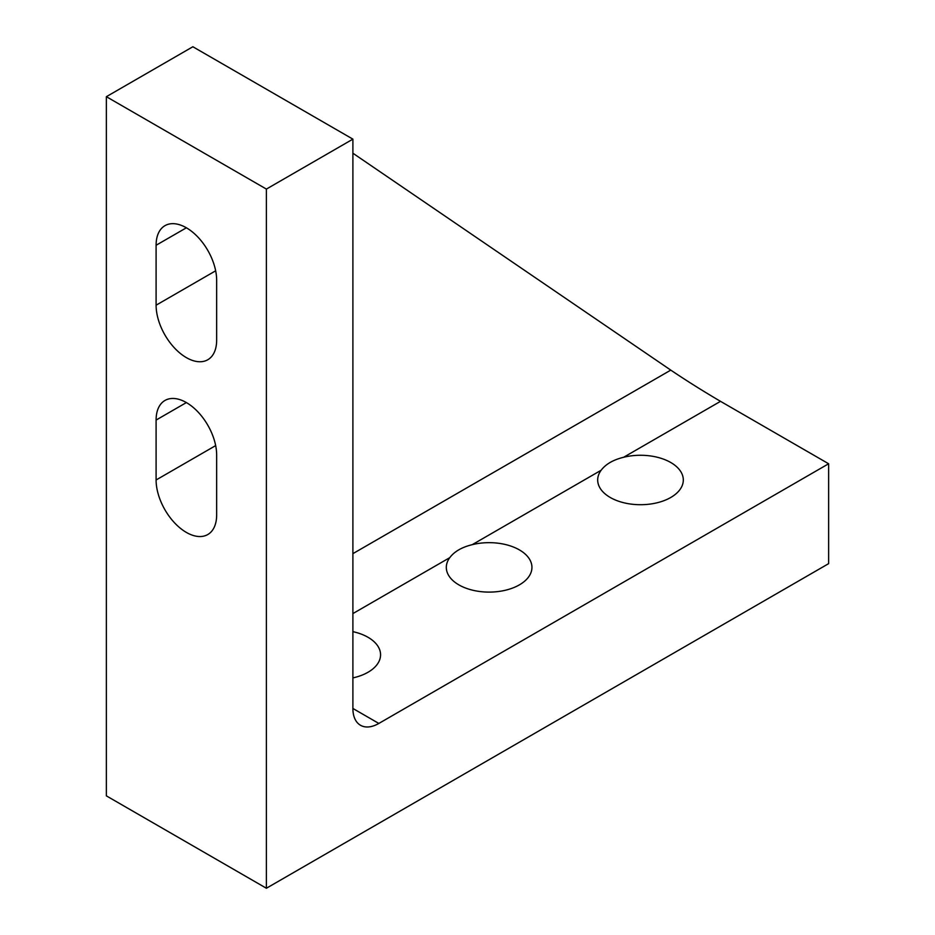 <?xml version="1.0" encoding="UTF-8"?>
<svg xmlns="http://www.w3.org/2000/svg" width="935" height="935" viewBox="0 0 935 935"><rect width="100%" height="100%" fill="white"/><g stroke="black" fill="none" stroke-linecap="round" stroke-linejoin="round"><path stroke-width="1.4" d="M352.892 631.651A42.811 24.719 180 0 1 368.028 637.296A42.811 24.719 180 0 1 380.568 654.78A42.811 24.719 180 0 1 352.892 677.898M670.769 462.509A42.811 24.719 180 0 1 683.31 479.994A42.811 24.719 180 0 1 656.884 502.831A42.811 24.719 180 0 1 610.228 497.467A42.811 24.719 180 0 1 597.687 479.994A42.811 24.719 180 0 1 601.147 470.247C605.751 464.134 613.243 459.81 623.622 457.273A42.811 24.719 180 0 1 670.769 462.509M519.404 549.909A42.811 24.719 180 0 1 531.945 567.381A42.811 24.719 180 0 1 505.508 590.219A42.811 24.719 180 0 1 458.851 584.866A42.811 24.719 180 0 1 446.311 567.381A42.811 24.719 180 0 1 449.782 557.646C454.375 551.521 461.867 547.197 472.245 544.661A42.811 24.719 180 0 1 519.404 549.909M216.651 280.219L216.651 340.153A42.811 24.719 60 0 1 207.78 359.753A42.811 24.719 60 0 1 174.787 348.276A42.811 24.719 60 0 1 156.098 305.196L156.098 245.262A42.811 24.719 60 0 1 164.969 225.662A42.811 24.719 60 0 1 197.963 237.139A42.811 24.719 60 0 1 216.651 280.219M216.651 455.018L216.651 514.94A42.811 24.719 60 0 1 207.78 534.539A42.811 24.719 60 0 1 174.787 523.074A42.811 24.719 60 0 1 156.098 479.982L156.098 420.06A42.811 24.719 60 0 1 164.969 400.46A42.811 24.719 60 0 1 197.963 411.926A42.811 24.719 60 0 1 216.651 455.018M352.892 708.461A36.699 21.189 120 0 0 360.489 725.268A36.699 21.189 120 0 0 378.839 723.445L352.892 708.461L352.892 139.14L192.867 46.75L106.368 96.691L106.368 795.86L266.393 888.25L266.393 189.08L352.892 139.14M378.839 723.445L828.632 463.76L828.632 563.641L266.393 888.25M828.632 463.76L720.511 401.337C703.342 391.274 686.758 380.861 670.769 370.12L352.892 153.211M266.393 189.08L106.368 96.691M352.892 553.649L670.769 370.12M623.622 457.273L720.511 401.337M472.245 544.661L601.147 470.247M352.892 613.582L449.782 557.646M156.098 245.262L186.381 227.789M156.098 305.196L215.669 270.799M156.098 420.06L186.381 402.576M156.098 479.982L215.669 445.598"/></g></svg>

